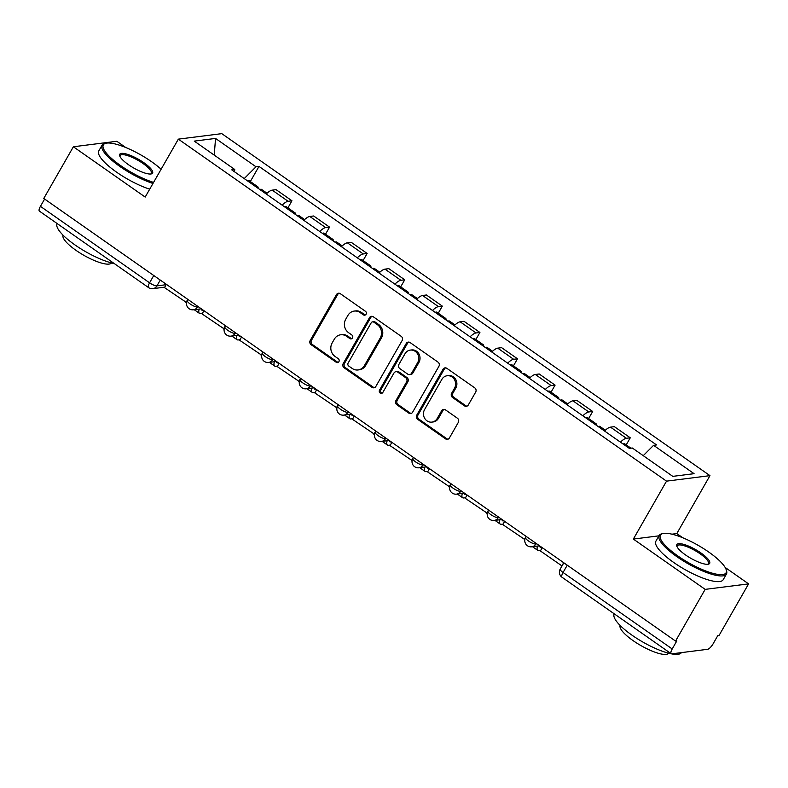<?xml version="1.0" encoding="UTF-8"?>
<svg xmlns="http://www.w3.org/2000/svg" width="788" height="788" viewBox="0 0 788 788"><rect width="100%" height="100%" fill="white"/><g stroke="black" fill="none" stroke-linecap="round" stroke-linejoin="round"><path stroke-width="1.18" d="M366.085 314.235A2.128 1.94 -97.2 0 0 365.445 311.29L340.317 293.688A3.044 2.778 -97.2 0 0 336.496 294.574L310.206 340.475A3.044 2.778 -97.2 0 0 311.112 344.681L336.24 362.283A2.128 1.94 -97.2 0 0 338.919 361.662A2.128 1.94 -97.2 0 0 338.288 358.717L335.038 356.432A9.742 8.885 -97.2 0 1 332.142 342.977L334.329 339.155A9.742 8.885 -97.2 0 1 340.672 334.782A9.742 8.885 -97.2 0 1 346.572 336.289L349.823 338.574A2.128 1.94 -97.2 0 0 352.502 337.944A2.128 1.94 -97.2 0 0 351.872 334.999L348.621 332.723A9.742 8.885 -97.2 0 1 345.725 319.258L347.912 315.436A9.742 8.885 -97.2 0 1 354.255 311.073A9.742 8.885 -97.2 0 1 360.155 312.58L363.406 314.855A2.128 1.94 -97.2 0 0 366.085 314.235M464.487 405.859A3.044 2.778 -97.2 0 0 468.308 404.963L475.686 392.089A3.044 2.778 -97.2 0 0 474.78 387.883L446.865 368.331A3.044 2.778 -97.2 0 0 443.043 369.227L416.763 415.118A3.044 2.778 -97.2 0 0 417.66 419.324L445.575 438.877A3.044 2.778 -97.2 0 0 449.396 437.98L458.301 422.427A3.044 2.778 -97.2 0 0 457.404 418.221L445.456 409.858A3.044 2.778 -97.2 0 0 441.635 410.745L437.212 418.467A8.146 7.427 -97.2 0 1 431.913 422.112A8.146 7.427 -97.2 0 1 424.663 418.31A8.146 7.427 -97.2 0 1 424.565 409.602L441.861 379.383A8.146 7.427 -97.2 0 1 447.17 375.738A8.146 7.427 -97.2 0 1 454.42 379.53A8.146 7.427 -97.2 0 1 454.518 388.248L451.632 393.281A3.044 2.778 -97.2 0 0 452.539 397.487L464.487 405.859L465.747 405.702A3.044 2.778 -97.2 0 0 466.949 406.165M666.53 481.143L633.355 539.071L705.161 589.375L675.552 641.068L43.773 198.458L73.373 146.765L145.179 197.069L178.354 139.141L666.53 481.143L709.968 475.647L221.792 133.645L178.354 139.141M402.126 340.554A3.044 2.778 -97.2 0 0 401.22 336.348L373.315 316.796A3.044 2.778 -97.2 0 0 369.483 317.692L343.204 363.583A3.044 2.778 -97.2 0 0 344.11 367.789L372.015 387.341A3.044 2.778 -97.2 0 0 375.846 386.455L402.126 340.554M410.095 342.563L438 362.116A3.044 2.778 -97.2 0 1 438.906 366.321L412.616 412.222A3.044 2.778 -97.2 0 1 408.795 413.109L396.847 404.746A3.044 2.778 -97.2 0 1 395.95 400.54L406.608 381.924A3.044 2.778 -97.2 0 0 405.702 377.718L397.782 372.163A3.044 2.778 -97.2 0 0 393.951 373.059L382.85 392.434A2.128 1.94 -97.2 0 1 379.57 392.394A2.128 1.94 -97.2 0 1 379.54 390.119L406.263 343.46A3.044 2.778 -97.2 0 1 410.095 342.563M705.161 589.375L748.6 583.878L718.991 635.571L717.73 635.729L713.12 643.786A6.205 1.97 125 0 1 707.604 649.302L671.77 653.843A6.205 1.97 125 0 1 671.179 653.725L562.031 577.259A6.205 1.97 -55 0 1 563.056 572.492L672.213 648.967A6.205 1.97 125 0 0 671.179 653.725M125.706 147.494L116.821 141.269L73.373 146.765M682.802 537.78L676.793 533.575L709.968 475.647M748.6 583.878L725.147 567.449M675.552 641.068L676.823 640.91L672.213 648.967M153.758 275.514L149.582 282.823A6.205 1.97 -55 0 0 148.548 287.581L39.4 211.115A6.205 1.97 -55 0 1 40.424 206.348L149.582 282.823A6.205 1.625 29.8 0 0 156.93 285.877L166.15 284.704M44.611 199.049L40.424 206.348M282.143 205.146A14.273 4.521 -55 0 1 288.103 201.285L272.205 190.144A14.273 4.521 125 0 0 266.236 194.006M272.205 190.144L276.066 189.652L291.964 200.792L287.916 207.865M288.103 201.285L291.964 200.792M325.503 234.203L329.561 227.131L313.654 215.981L309.792 216.473A14.273 4.521 125 0 0 303.823 220.335M319.731 231.475A14.273 4.521 -55 0 1 325.69 227.614L329.561 227.131M363.091 260.532L367.149 253.46L351.241 242.32L347.38 242.812A14.273 4.521 125 0 0 341.411 246.674M357.319 257.814A14.273 4.521 -55 0 1 363.278 253.953L367.149 253.46M400.678 286.871L404.736 279.799L388.829 268.649L384.968 269.141A14.273 4.521 125 0 0 378.998 273.003M394.906 284.153A14.273 4.521 -55 0 1 400.875 280.282L404.736 279.799M438.266 313.2L442.324 306.128L426.416 294.988L422.555 295.48A14.273 4.521 125 0 0 416.596 299.341M432.494 310.482A14.273 4.521 -55 0 1 438.463 306.621L442.324 306.128M475.863 339.539L479.912 332.467L464.014 321.317L460.143 321.809A14.273 4.521 125 0 0 454.184 325.671M470.081 336.821A14.273 4.521 -55 0 1 476.05 332.95L479.912 332.467M513.451 365.868L517.499 358.796L501.601 347.656L497.74 348.148A14.273 4.521 125 0 0 491.771 352.009M507.669 363.15A14.273 4.521 -55 0 1 513.638 359.289L517.499 358.796M551.039 392.207L555.087 385.135L539.189 373.985L535.328 374.477A14.273 4.521 125 0 0 529.359 378.339M545.257 389.489A14.273 4.521 -55 0 1 551.226 385.618L555.087 385.135M588.626 418.536L592.675 411.464L576.777 400.324L572.915 400.816A14.273 4.521 125 0 0 566.946 404.677M582.854 415.818A14.273 4.521 -55 0 1 588.813 411.957L592.675 411.464M626.214 444.875L630.272 437.803L614.364 426.653L610.503 427.145A14.273 4.521 125 0 0 604.534 431.006M620.442 442.157A14.273 4.521 -55 0 1 626.401 438.286L630.272 437.803M234.528 171.794L234.735 169.479L194.262 141.121L215.538 138.422L256.011 166.78L244.231 178.59M643.244 455.671L653.587 445.319L656.562 444.934L258.986 166.406L256.011 166.78M653.587 445.319L694.07 473.677L672.794 476.366L632.311 448.008L629.336 448.382L231.761 169.853L234.735 169.479M633.355 539.071L658.955 535.83M671.967 534.185L676.793 533.575M250.328 181.536L258.986 166.406M215.538 138.422L214.237 155.118M365.317 314.993A2.128 1.94 -97.2 0 1 364.667 314.698L361.416 312.422A9.742 8.885 -97.2 0 0 355.526 310.915L354.255 311.073M340.672 334.782L341.943 334.624A9.742 8.885 -97.2 0 1 347.843 336.131L351.093 338.416A2.128 1.94 -97.2 0 0 351.734 338.702M339.116 293.215A3.044 2.778 -97.2 0 0 337.756 294.416L311.477 340.308A3.044 2.778 -97.2 0 0 312.383 344.523L337.51 362.125A2.128 1.94 -97.2 0 0 338.151 362.421M372.113 316.333A3.044 2.778 -97.2 0 0 370.754 317.534L344.474 363.426A3.044 2.778 -97.2 0 0 345.371 367.632L373.285 387.184A3.044 2.778 -97.2 0 0 374.487 387.657M373.867 322.194A2.128 1.94 -97.2 0 0 371.197 322.814L348.119 363.101A2.128 1.94 -97.2 0 0 348.759 366.046L352.187 368.449A9.742 8.885 -97.2 0 0 358.077 369.956A9.742 8.885 -97.2 0 0 364.42 365.593L380.2 338.052A9.742 8.885 -97.2 0 0 377.304 324.597L373.867 322.194L375.137 322.026A2.128 1.94 -97.2 0 0 373.847 321.701L372.576 321.859M358.077 369.956L359.348 369.799A9.742 8.885 -97.2 0 0 365.691 365.435L364.42 365.593M375.137 322.026L378.565 324.429A9.742 8.885 -97.2 0 1 381.461 337.894L365.691 365.435M395.931 371.7L397.201 371.532A3.044 2.778 -97.2 0 1 399.043 372.005L406.963 377.56A3.044 2.778 -97.2 0 1 407.869 381.766L397.211 400.373A3.044 2.778 -97.2 0 0 398.117 404.579L410.065 412.951A3.044 2.778 -97.2 0 0 411.257 413.424M408.893 342.091A3.044 2.778 -97.2 0 0 407.534 343.292L380.811 389.961A2.128 1.94 -97.2 0 0 382.081 393.192M417.67 362.608A8.146 7.427 -97.2 0 0 417.571 353.891A8.146 7.427 -97.2 0 0 410.321 350.099A8.146 7.427 -97.2 0 0 405.012 353.743L398.915 364.391A3.044 2.778 -97.2 0 0 399.821 368.597L407.741 374.152A3.044 2.778 -97.2 0 0 411.572 373.256L417.67 362.608L418.93 362.45A8.146 7.427 -97.2 0 0 418.832 353.733A8.146 7.427 -97.2 0 0 411.582 349.941L410.321 350.099M409.593 374.615L410.853 374.458A3.044 2.778 -97.2 0 0 412.833 373.098L411.572 373.256M418.93 362.45L412.833 373.098M447.17 375.738L448.431 375.571A8.146 7.427 -97.2 0 1 455.691 379.373A8.146 7.427 -97.2 0 1 455.789 388.09L452.903 393.123A3.044 2.778 -97.2 0 0 453.809 397.329L465.747 405.702M431.913 422.112L433.173 421.954A8.146 7.427 -97.2 0 0 438.483 418.3L437.212 418.467M444.255 409.386A3.044 2.778 -97.2 0 0 442.895 410.587L438.483 418.3M445.673 367.858A3.044 2.778 -97.2 0 0 444.314 369.06L418.024 414.961A3.044 2.778 -97.2 0 0 418.93 419.167L446.835 438.719A3.044 2.778 -97.2 0 0 448.037 439.192M259.912 189.573A7.831 2.482 -55 0 1 261.567 189.406L267.034 193.247M258.119 188.322A7.831 2.482 125 0 0 257.706 186.707A7.831 2.482 125 0 0 256.051 186.874M247.265 180.708A7.831 2.482 -55 0 1 248.919 180.55L257.706 186.707M186.569 302.553L164.495 287.61L166.367 284.34M185.938 302.631L187.81 299.361M201.324 308.837A8.373 2.659 125 0 0 201.787 310.078A8.373 2.659 125 0 0 202.575 310.236L203.206 310.157M202.398 313.388L200.644 313.614A12.411 3.93 -55 0 1 199.472 313.388A12.411 3.93 -55 0 1 199.206 309.063M297.5 215.912A7.831 2.482 -55 0 1 299.154 215.745L304.631 219.576M295.707 214.651A7.831 2.482 125 0 0 295.303 213.046A7.831 2.482 125 0 0 293.648 213.203M284.852 207.047A7.831 2.482 -55 0 1 286.507 206.88L295.303 213.046M224.156 328.891L202.083 313.939L203.954 310.679M223.526 328.97L225.398 325.7M238.912 335.166A8.373 2.659 125 0 0 239.375 336.417A8.373 2.659 125 0 0 240.173 336.575L240.793 336.486M239.985 339.726L238.232 339.943A12.411 3.93 -55 0 1 237.07 339.717A12.411 3.93 -55 0 1 236.794 335.402M335.087 242.241A7.831 2.482 -55 0 1 336.742 242.074L342.219 245.915M333.294 240.99A7.831 2.482 125 0 0 332.891 239.375A7.831 2.482 125 0 0 331.236 239.542M322.44 233.376A7.831 2.482 -55 0 1 324.095 233.218L332.891 239.375M261.744 355.221L239.67 340.278L241.542 337.008M261.114 355.299L262.985 352.029M276.499 361.505A8.373 2.659 125 0 0 276.972 362.746A8.373 2.659 125 0 0 277.76 362.904L278.391 362.825M277.573 366.056L275.82 366.282A12.411 3.93 -55 0 1 274.657 366.056A12.411 3.93 -55 0 1 274.382 361.731M372.675 268.58A7.831 2.482 -55 0 1 374.33 268.413L379.806 272.244M370.892 267.319A7.831 2.482 125 0 0 370.478 265.714A7.831 2.482 125 0 0 368.823 265.871M360.027 259.715A7.831 2.482 -55 0 1 361.682 259.548L370.478 265.714M299.332 381.559L277.258 366.607L279.129 363.347M298.701 381.638L300.573 378.368M314.087 387.834A8.373 2.659 125 0 0 314.56 389.085A8.373 2.659 125 0 0 315.348 389.242L315.978 389.154M315.161 392.394L313.417 392.611A12.411 3.93 -55 0 1 312.245 392.385A12.411 3.93 -55 0 1 311.969 388.07M410.262 294.909A7.831 2.482 -55 0 1 411.917 294.742L417.394 298.583M408.479 293.658A7.831 2.482 125 0 0 408.066 292.043A7.831 2.482 125 0 0 406.411 292.21M397.615 286.044A7.831 2.482 -55 0 1 399.27 285.886L408.066 292.043M336.919 407.889L314.845 392.946L316.717 389.676M336.289 407.967L338.16 404.697M351.675 414.173A8.373 2.659 125 0 0 352.147 415.414A8.373 2.659 125 0 0 352.935 415.571L353.566 415.493M352.748 418.724L351.005 418.95A12.411 3.93 -55 0 1 349.833 418.724A12.411 3.93 -55 0 1 349.567 414.399M447.86 321.248A7.831 2.482 -55 0 1 449.515 321.08L454.981 324.912M446.067 319.987A7.831 2.482 125 0 0 445.653 318.382A7.831 2.482 125 0 0 443.999 318.539M435.203 312.383A7.831 2.482 -55 0 1 436.857 312.215L445.653 318.382M374.517 434.227L352.433 419.275L354.304 416.015M373.876 434.306L375.748 431.036M389.262 440.502A8.373 2.659 125 0 0 389.735 441.753A8.373 2.659 125 0 0 390.523 441.91L391.153 441.822M390.336 445.062L388.592 445.279A12.411 3.93 -55 0 1 387.42 445.053A12.411 3.93 -55 0 1 387.154 440.738M161.116 169.243A37.844 9.929 29.8 0 0 151.611 161.727A37.844 9.929 29.8 0 0 105.897 143.249A37.844 9.929 29.8 0 0 120.712 165.647A37.844 9.929 29.8 0 0 153.581 182.402M152.98 183.456A38.779 10.175 -150.2 0 1 119.884 166.475A38.779 10.175 -150.2 0 1 102.066 145.199A38.779 10.175 -150.2 0 1 104.706 143.524L105.897 143.249M128.434 164.662A18.922 4.964 -150.2 0 1 119.687 155.807A18.922 4.964 -150.2 0 1 126.701 154.103A18.922 4.964 -150.2 0 1 143.889 162.712A18.922 4.964 -150.2 0 1 151.296 173.912A18.922 4.964 -150.2 0 1 128.434 164.662M150.636 174.01A17.996 4.718 29.8 0 0 151.335 173.409A17.996 4.718 29.8 0 0 143.061 163.54A17.996 4.718 29.8 0 0 120.101 155.522A17.996 4.718 29.8 0 0 119.943 156.428M114.24 263.547A38.779 10.175 -150.2 0 1 74.958 244.92A38.779 10.175 -150.2 0 1 57.14 223.644L57.179 223.565M111.502 262.916A27.915 7.319 -150.2 0 1 75.973 250.328A27.915 7.319 -150.2 0 1 63.06 235.169M149.7 189.169A38.779 10.175 -150.2 0 1 116.614 172.188A38.779 10.175 -150.2 0 1 98.795 150.912L102.066 145.199M677.798 555.924A37.844 9.929 29.8 0 0 712.185 573.142A37.844 9.929 29.8 0 0 726.201 569.724A37.844 9.929 29.8 0 0 708.698 552.014A37.844 9.929 29.8 0 0 662.984 533.525A37.844 9.929 29.8 0 0 677.798 555.924M726.201 569.724L726.566 570.896A38.779 10.175 -150.2 0 1 726.457 574.019A38.779 10.175 -150.2 0 1 676.971 556.752A38.779 10.175 -150.2 0 1 659.152 535.476A38.779 10.175 -150.2 0 1 661.802 533.801L662.984 533.525M685.53 554.949A18.922 4.964 -150.2 0 1 676.784 546.094A18.922 4.964 -150.2 0 1 683.787 544.39A18.922 4.964 -150.2 0 1 700.975 552.989A18.922 4.964 -150.2 0 1 708.382 564.188A18.922 4.964 -150.2 0 1 685.53 554.949M707.722 564.287A17.996 4.718 29.8 0 0 708.422 563.696A17.996 4.718 29.8 0 0 700.148 553.816A17.996 4.718 29.8 0 0 677.188 545.808A17.996 4.718 29.8 0 0 677.03 546.714M681.433 652.612A38.779 10.175 -150.2 0 1 632.045 635.207A38.779 10.175 -150.2 0 1 614.226 613.931L614.276 613.852M668.588 653.193A27.915 7.319 -150.2 0 1 633.06 640.614A27.915 7.319 -150.2 0 1 620.146 625.455M726.457 574.019L723.177 579.732A38.779 10.175 -150.2 0 1 673.701 562.465A38.779 10.175 -150.2 0 1 655.882 541.198L659.152 535.476M485.447 347.577A7.831 2.482 -55 0 1 487.102 347.409L492.569 351.251M483.655 346.326A7.831 2.482 125 0 0 483.241 344.711A7.831 2.482 125 0 0 481.586 344.878M472.79 338.712A7.831 2.482 -55 0 1 474.445 338.554L483.241 344.711M412.104 460.556L390.021 445.614L391.892 442.344M411.474 460.635L413.345 457.365M426.86 466.841A8.373 2.659 125 0 0 427.323 468.082A8.373 2.659 125 0 0 428.111 468.239L428.741 468.161M427.933 471.391L426.18 471.618A12.411 3.93 -55 0 1 425.008 471.391A12.411 3.93 -55 0 1 424.742 467.067M523.035 373.916A7.831 2.482 -55 0 1 524.69 373.748L530.157 377.58M521.242 372.655A7.831 2.482 125 0 0 520.829 371.049A7.831 2.482 125 0 0 519.174 371.207M510.388 365.051A7.831 2.482 -55 0 1 512.042 364.883L520.829 371.049M449.692 486.895L427.608 471.943L429.48 468.683M449.061 486.974L450.933 483.704M464.447 493.17A8.373 2.659 125 0 0 464.91 494.421A8.373 2.659 125 0 0 465.698 494.578L466.329 494.49M465.521 497.73L463.768 497.947A12.411 3.93 -55 0 1 462.595 497.721A12.411 3.93 -55 0 1 462.329 493.406M560.623 400.245A7.831 2.482 -55 0 1 562.277 400.077L567.744 403.919M558.83 398.994A7.831 2.482 125 0 0 558.426 397.379A7.831 2.482 125 0 0 556.771 397.546M547.975 391.38A7.831 2.482 -55 0 1 549.63 391.222L558.426 397.379M487.279 513.224L465.206 498.282L467.077 495.012M486.649 513.303L488.521 510.033M502.035 519.509A8.373 2.659 125 0 0 502.498 520.75A8.373 2.659 125 0 0 503.296 520.907L503.916 520.829M503.108 524.059L501.355 524.286A12.411 3.93 -55 0 1 500.193 524.059A12.411 3.93 -55 0 1 499.917 519.735M598.21 426.584A7.831 2.482 -55 0 1 599.865 426.416L605.342 430.248M596.418 425.323A7.831 2.482 125 0 0 596.014 423.717A7.831 2.482 125 0 0 594.359 423.875M585.563 417.719A7.831 2.482 -55 0 1 587.218 417.551L596.014 423.717M524.867 539.563L502.793 524.611L504.665 521.351M524.237 539.642L526.108 536.372M539.622 545.838A8.373 2.659 125 0 0 540.095 547.089A8.373 2.659 125 0 0 540.883 547.246L541.514 547.158M540.696 550.398L538.943 550.615A12.411 3.93 -55 0 1 537.78 550.388A12.411 3.93 -55 0 1 537.505 546.074M623.15 444.048A7.831 2.482 -55 0 1 624.805 443.89L630.942 448.185M562.002 565.951L540.381 550.95L542.252 547.68M561.824 565.971L563.696 562.701M160.259 280.065L156.93 285.877A6.205 5.654 -97.2 0 1 152.892 288.654L164.751 287.157M588.813 411.957L572.915 400.816M551.226 385.618L535.328 374.477M513.638 359.289L497.74 348.148M476.05 332.95L460.143 321.809M438.463 306.621L422.555 295.48M400.875 280.282L384.968 269.141M363.278 253.953L347.38 242.812M325.69 227.614L309.792 216.473M626.401 438.286L610.503 427.145M536.145 543.405L535.801 544.025L536.835 543.887M498.558 517.076L498.203 517.686L499.247 517.558M460.97 490.737L460.616 491.357L461.66 491.219M423.383 464.408L423.028 465.019L424.072 464.89M385.795 438.069L385.44 438.689L386.484 438.552M348.207 411.74L347.853 412.351L348.897 412.222M310.61 385.401L310.265 386.021L311.299 385.884M273.022 359.072L272.678 359.683L273.712 359.555M235.435 332.733L235.08 333.354L236.124 333.216M197.847 306.404L197.493 307.015L198.537 306.887M187.928 299.45L187.298 300.553A6.205 1.625 29.8 0 0 190.982 304.513A6.205 1.625 29.8 0 0 197.493 307.015A6.205 5.654 82.8 0 1 193.454 309.792L201.275 308.807M225.516 325.779L224.885 326.892A6.205 1.625 29.8 0 0 228.569 330.852A6.205 1.625 29.8 0 0 235.08 333.354A6.205 5.654 82.8 0 1 231.042 336.131L238.862 335.136M263.103 352.118L262.473 353.221A6.205 1.625 29.8 0 0 266.157 357.181A6.205 1.625 29.8 0 0 272.678 359.683A6.205 5.654 82.8 0 1 268.629 362.46L276.46 361.475M300.691 378.447L300.061 379.56A6.205 1.625 29.8 0 0 303.744 383.52A6.205 1.625 29.8 0 0 310.265 386.021A6.205 5.654 82.8 0 1 306.227 388.799L314.048 387.804M338.279 404.786L337.648 405.889A6.205 1.625 29.8 0 0 341.342 409.849A6.205 1.625 29.8 0 0 347.853 412.351A6.205 5.654 82.8 0 1 343.814 415.128L351.635 414.143M375.876 431.115L375.236 432.228A6.205 1.625 29.8 0 0 378.929 436.188A6.205 1.625 29.8 0 0 385.44 438.689A6.205 5.654 82.8 0 1 381.402 441.467L389.223 440.472M413.464 457.454L412.823 458.557A6.205 1.625 29.8 0 0 416.517 462.517A6.205 1.625 29.8 0 0 423.028 465.019A6.205 5.654 82.8 0 1 418.989 467.796L426.81 466.811M451.051 483.783L450.411 484.896A6.205 1.625 29.8 0 0 454.105 488.856A6.205 1.625 29.8 0 0 460.616 491.357A6.205 5.654 82.8 0 1 456.577 494.135L464.398 493.14M488.639 510.122L488.008 511.225A6.205 1.625 29.8 0 0 491.692 515.185A6.205 1.625 29.8 0 0 498.203 517.686A6.205 5.654 82.8 0 1 494.165 520.464L501.986 519.479M526.226 536.451L525.596 537.564A6.205 1.625 29.8 0 0 529.28 541.523A6.205 1.625 29.8 0 0 535.801 544.025A6.205 5.654 82.8 0 1 531.752 546.803L539.583 545.808M567.242 565.193L563.056 572.492A6.205 1.625 29.8 0 1 560.209 569.094A6.205 6.205 0 0 0 562.031 577.259M361.416 312.422L360.155 312.58M351.093 338.416L349.823 338.574M347.843 336.131L346.572 336.289M337.51 362.125L336.24 362.283M312.383 344.523L311.112 344.681M311.477 340.308L310.206 340.475M337.756 294.416L336.496 294.574M364.667 314.698L363.406 314.855M373.285 387.184L372.015 387.341M345.371 367.632L344.11 367.789M344.474 363.426L343.204 363.583M370.754 317.534L369.483 317.692M381.461 337.894L380.2 338.052M378.565 324.429L377.304 324.597M410.065 412.951L408.795 413.109M398.117 404.579L396.847 404.746M397.211 400.373L395.95 400.54M407.869 381.766L406.608 381.924M406.963 377.56L405.702 377.718M399.043 372.005L397.782 372.163M380.811 389.961L379.54 390.119M407.534 343.292L406.263 343.46M453.809 397.329L452.539 397.487M452.903 393.123L451.632 393.281M455.789 388.09L454.518 388.248M442.895 410.587L441.635 410.745M446.835 438.719L445.575 438.877M418.93 419.167L417.66 419.324M418.024 414.961L416.763 415.118M444.314 369.06L443.043 369.227M201.373 309.389L202.575 310.236M238.961 335.727L240.173 336.575M276.558 362.056L277.76 362.904M314.146 388.395L315.348 389.242M351.734 414.724L352.935 415.571M389.321 441.063L390.523 441.91M426.909 467.392L428.111 468.239M464.496 493.731L465.698 494.578M502.084 520.06L503.296 520.907M539.681 546.399L540.883 547.246M187.298 300.553A6.205 6.205 0 0 0 193.454 309.792M224.885 326.892A6.205 6.205 0 0 0 231.042 336.131M262.473 353.221A6.205 6.205 0 0 0 268.629 362.46M300.061 379.56A6.205 6.205 0 0 0 306.227 388.799M337.648 405.889A6.205 6.205 0 0 0 343.814 415.128M375.236 432.228A6.205 6.205 0 0 0 381.402 441.467M412.823 458.557A6.205 6.205 0 0 0 418.989 467.796M450.411 484.896A6.205 6.205 0 0 0 456.577 494.135M488.008 511.225A6.205 6.205 0 0 0 494.165 520.464M525.596 537.564A6.205 6.205 0 0 0 531.752 546.803M563.814 562.79L560.209 569.094M148.548 287.581A6.205 6.205 0 0 0 152.892 288.654M194.212 309.694L199.472 313.388M231.8 336.033L237.07 339.717M269.388 362.362L274.657 366.056M306.985 388.701L312.245 392.385M344.573 415.03L349.833 418.724M382.16 441.369L387.42 445.053M419.748 467.698L425.008 471.391M457.336 494.037L462.595 497.721M494.923 520.366L500.193 524.059M532.511 546.705L537.78 550.388"/></g></svg>
